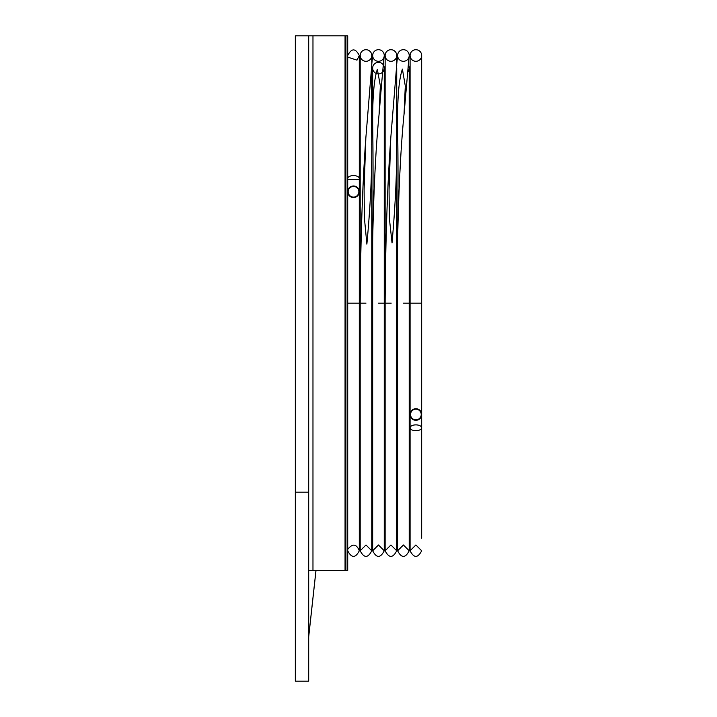 <?xml version="1.0" encoding="UTF-8"?>
<svg xmlns="http://www.w3.org/2000/svg" width="717" height="717" viewBox="0 0 717 717"><rect width="100%" height="100%" fill="white"/><g stroke="black" fill="none" stroke-linecap="round" stroke-linejoin="round"><path stroke-width="1.08" d="M347.718 303.139L347.718 35.85L295.332 35.85L295.332 492.149L308.695 492.149L308.695 35.85L308.695 570.436L312.97 570.436L312.97 35.85L312.97 570.436L345.047 570.436L345.047 35.85L345.047 570.436L345.935 570.436L345.935 35.85L345.935 570.436L347.718 570.436L347.718 303.139L359.298 303.139L347.718 303.139M295.332 492.149L295.332 681.15L308.695 681.15L308.695 492.149M359.047 179.349L347.969 179.349A5.79 2.913 0 0 1 347.718 178.497A5.79 2.913 0 0 1 353.508 175.584A5.79 2.913 0 0 1 359.298 178.497A5.79 2.913 0 0 1 359.047 179.349M347.969 549.079C352.692 543.307 356.474 543.871 359.298 550.773L359.298 191.771A5.79 5.79 0 0 1 350.613 196.79A5.79 5.79 0 0 1 350.613 186.752A5.79 5.79 0 0 1 359.298 191.771L359.298 55.505C355.444 48.039 351.581 48.039 347.718 55.505M365.984 61.295A5.79 5.79 0 0 1 360.194 55.505A5.79 5.79 0 0 1 365.984 49.715A5.79 5.79 0 0 1 371.773 55.505A5.79 5.79 0 0 1 365.984 61.295M371.747 138.112C371.245 105.354 371.254 81.012 371.773 65.077L365.831 138.112L364.102 189.494L364.37 217.609L366.871 244.121C370.339 206.944 371.971 174.016 371.773 145.345L371.747 138.112M372.688 124.695C373.181 156.396 373.181 194.307 372.67 238.429L372.697 238.537C373.817 187.173 375.95 145.685 379.105 114.084L380.342 85.789L377.348 69.325C374.086 79.094 372.535 96.652 372.688 121.989L372.688 124.695M378.182 61.295A5.79 5.79 0 0 1 372.858 54.017A5.79 5.79 0 0 1 384.249 55.505A5.79 5.79 0 0 1 378.182 61.295M378.459 73.887A5.79 5.79 0 0 1 372.67 68.088A5.79 5.79 0 0 1 378.459 62.298A5.79 5.79 0 0 1 384.249 68.088A5.79 5.79 0 0 1 378.459 73.887M402.398 69.128L405.293 85.977L404.038 114.164C400.902 145.721 398.769 187.101 397.648 238.304L397.612 238.519C398.141 196.234 398.15 159.604 397.639 128.621L397.621 121.971C397.46 96.472 399.055 78.861 402.398 69.128M403.402 61.295A5.79 5.79 0 0 1 397.81 54.017A5.79 5.79 0 0 1 409.201 55.505A5.79 5.79 0 0 1 403.402 61.295M392.038 242.911L389.376 218.479L389.053 190.077L390.765 138.121L396.725 64.897C396.214 81.613 396.205 107.416 396.707 142.316L396.707 145.372C396.851 173.783 395.3 206.299 392.038 242.911M390.935 61.295A5.79 5.79 0 0 1 385.137 55.505A5.79 5.79 0 0 1 390.935 49.715A5.79 5.79 0 0 1 396.725 55.505A5.79 5.79 0 0 1 390.935 61.295M408.26 64.942A5.79 5.79 0 0 1 407.579 72.112M421.668 513.022L421.668 427.789A5.79 2.913 0 0 0 415.878 424.876A5.79 2.913 0 0 0 410.088 427.789A5.79 2.913 0 0 0 415.878 430.702A5.79 2.913 0 0 0 421.668 427.789L421.668 414.516A5.79 5.79 0 0 1 412.983 419.526A5.79 5.79 0 0 1 412.983 409.497A5.79 5.79 0 0 1 421.668 414.516L421.668 303.139L410.088 303.139L421.668 303.139L421.668 55.505A5.79 5.79 0 0 1 415.878 61.295A5.79 5.79 0 0 1 410.088 55.505A5.79 5.79 0 0 1 415.878 49.715A5.79 5.79 0 0 1 421.668 55.505L421.668 68.088M415.878 419.857A5.342 5.342 0 0 1 411.253 411.845A5.342 5.342 0 0 1 420.512 411.845A5.342 5.342 0 0 1 415.878 419.857M353.508 197.112A5.342 5.342 0 0 1 348.883 189.1A5.342 5.342 0 0 1 358.142 189.1A5.342 5.342 0 0 1 353.508 197.112M371.738 67.407A5.79 5.79 0 0 1 371.693 69.047M365.984 303.139L360.194 303.139L365.984 303.139M360.194 55.505L360.194 550.773C364.048 558.247 367.911 558.247 371.773 550.773L371.773 145.345M378.459 303.139L384.249 303.139L378.459 303.139M391.213 303.139L385.137 303.139L391.213 303.139M403.402 303.139L409.201 303.139L403.402 303.139M347.969 57.199L356.985 60.147L359.298 55.505M347.718 550.773C351.581 558.247 355.444 558.247 359.298 550.773M371.773 550.773L365.984 544.983L360.194 550.773M371.773 64.862L371.773 55.505M372.723 237.748L371.773 303.139M379.114 114.084C384.832 43.898 384.348 57.1 384.213 56.141L384.061 56.984M360.194 303.139C360.579 240.061 362.452 185.049 365.822 138.112M371.675 65.023L372.858 54.017M315.973 570.436L308.695 636.597M308.695 636.839L316 570.436M384.249 68.088L384.249 550.773L378.459 544.983L372.67 550.773L372.67 238.985M372.67 121.989L372.67 68.088M404.056 114.164L409.004 56.984M397.666 237.685L396.725 303.139L396.725 145.372M390.765 138.121C387.404 185.067 385.531 240.07 385.137 303.139L385.137 55.505M396.626 64.924L397.81 54.017M396.725 63.947L396.725 55.505M385.137 303.139L385.137 550.773C388.999 558.247 392.862 558.247 396.725 550.773L396.725 68.088M396.725 550.773L390.935 544.983L385.137 550.773M397.612 238.886L397.612 550.773C401.475 558.247 405.338 558.247 409.201 550.773L409.201 68.088M409.201 550.773L403.402 544.983L397.612 550.773L397.612 538.189M409.201 303.139L410.088 261.293M421.578 144.61L421.668 144.117M409.201 148.571L410.088 143.104M410.088 550.773C413.951 558.247 417.805 558.247 421.668 550.773L415.878 544.983L410.088 550.773L410.088 55.505M421.668 303.139L421.668 414.516M421.668 427.789L421.668 538.189M421.668 118.43L421.668 93.264M384.249 303.139L385.137 261.293M384.249 148.571L385.137 143.104M372.67 538.189L372.67 550.773C376.524 558.247 380.386 558.247 384.249 550.773M359.298 303.139L360.194 261.293M359.298 148.571L360.194 143.104M371.684 144.61L371.773 144.117M371.773 145.031L371.773 68.088"/></g></svg>
